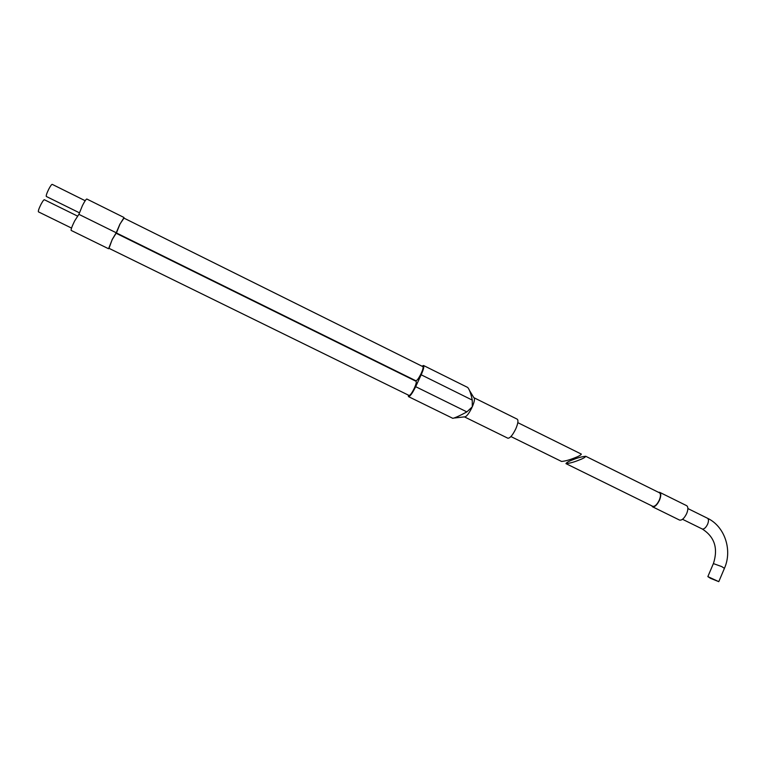 <?xml version="1.0" encoding="UTF-8"?>
<svg xmlns="http://www.w3.org/2000/svg" width="766" height="766" viewBox="0 0 766 766"><rect width="100%" height="100%" fill="white"/><g stroke="black" fill="none" stroke-linecap="round" stroke-linejoin="round"><path stroke-width="1.15" d="M710.503 578.32L718.776 581.653L707.851 576.607L710.503 578.32M679.49 520.047L679.576 520.085C681.951 520.497 684.325 518.304 686.69 513.526C688.27 509.428 688.261 506.814 686.642 505.675L659.737 492.356M651.684 505.799L652.555 506.795C654.825 507.149 657.151 504.918 659.526 500.121C661.135 496.004 661.182 493.4 659.66 492.308L658.415 492.27M652.699 506.297L652.776 506.336C654.911 506.661 657.084 504.574 659.306 500.083C660.809 496.234 660.857 493.792 659.43 492.777L585.779 456.306M573.131 459.657C577.995 457.704 582.198 456.584 585.741 456.287C585.253 457.35 582.878 458.662 578.617 460.242C573.724 462.204 569.511 463.334 565.969 463.631C566.486 462.549 568.87 461.228 573.131 459.657M414.329 388.199C416.091 384.235 416.656 381.928 416.034 381.276L116.106 233.257L112.238 239.538L108.762 248.213L409.092 395.467C410.279 395.313 412.031 392.891 414.329 388.199M71.535 228.086L38.424 211.847C38.08 211.043 38.884 208.63 40.847 204.627C42.58 201.353 43.748 199.715 44.371 199.734L77.433 216.041M109.002 248.337L112.219 239.452L116.221 232.759L119.936 224.093L123.977 218.128M71.19 230.442L71.161 230.422C70.874 229.436 72.023 226.286 74.637 220.953L78.888 214.336L82.46 205.527C84.7 201.219 86.156 199.045 86.817 199.016L123.987 217.487M421.185 373.435C422.918 369.518 423.474 367.249 422.851 366.617L123.747 218.013L119.946 224.189L116.432 232.96L415.89 380.779C417.087 380.606 418.858 378.155 421.185 373.435M46.324 196.469L46.305 196.46C45.96 195.636 46.783 193.204 48.756 189.164C50.46 185.937 51.619 184.328 52.222 184.357L85.189 200.721M561.507 461.429L561.545 461.448C565.069 461.142 569.272 460.012 574.184 458.049C578.454 456.479 580.839 455.157 581.346 454.104L517.816 422.65M507.801 438.19L507.877 438.219C510.032 438.276 512.674 435.145 515.796 428.816C518.055 423.474 518.525 420.256 517.222 419.174L473.982 397.736M422.028 366.205L423.464 365.478C424.316 366.33 423.55 369.442 421.176 374.794L415.67 386.677C412.51 393.092 410.126 396.405 408.508 396.625L452.821 418.341C455.253 417.805 459.945 415.66 466.877 411.897L472.296 406.813C474.46 401.662 475.006 398.626 473.924 397.707M116.221 232.759L78.888 214.336M408.508 396.625L408.163 395.017M472.296 406.813L472.268 400.101C470.918 393.561 469.386 389.339 467.681 387.452L423.521 365.497M507.877 438.219L464.502 416.915C466.341 416.895 468.811 413.812 471.904 407.675M718.872 581.442L724.416 568.382L721.792 566.61L713.385 563.594M724.512 568.142C732.602 549.864 724.636 526.299 707.487 518.247C708.751 519.128 708.799 521.091 707.631 524.155C706.032 527.448 704.327 529.086 702.499 529.076L702.154 528.952M421.176 374.794L472.268 400.101M415.67 386.677L466.877 411.897M707.487 518.247L687.878 508.547M652.776 506.336L565.969 463.631M679.576 520.085L652.555 506.795M707.851 576.607L713.491 563.345C718.278 548.226 714.525 536.765 702.221 528.98L682.535 519.291M108.504 248.73L71.161 230.422M561.545 461.448L510.932 436.553M464.426 416.876L454.525 417.997M473.838 397.678L469.682 390.765M79.319 212.766L46.305 196.46"/></g></svg>
